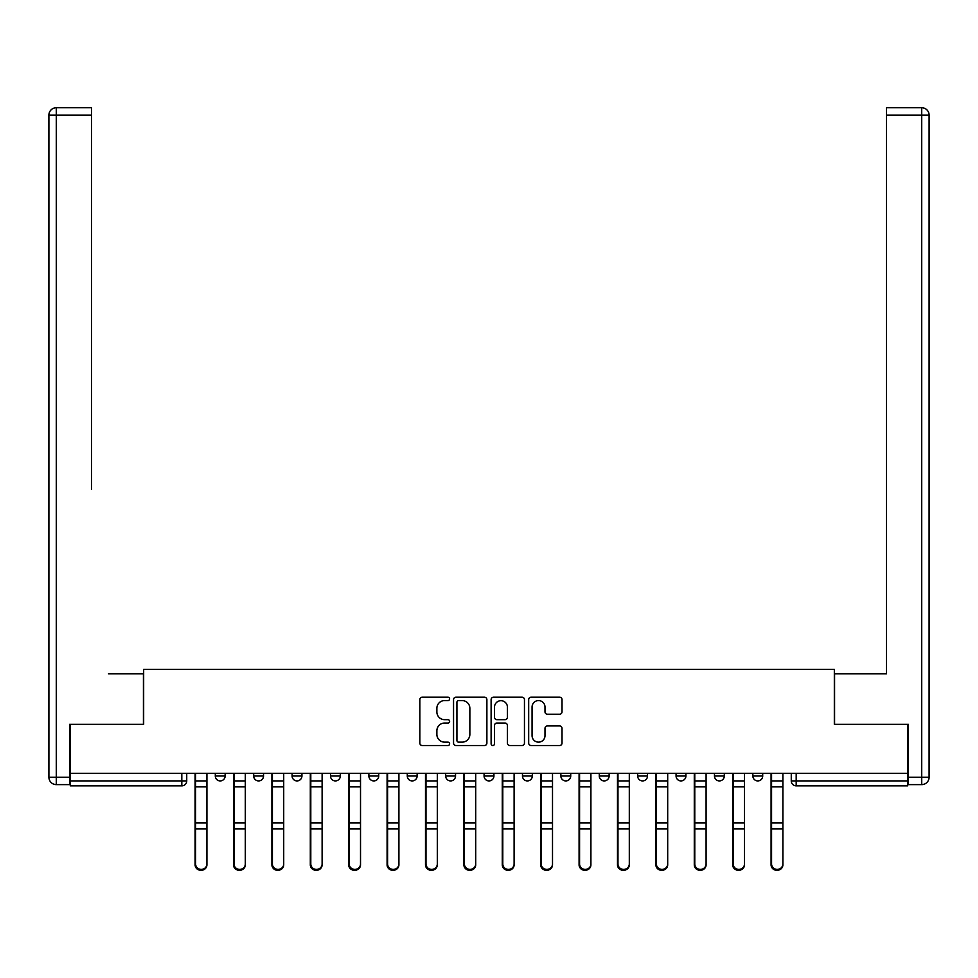 <?xml version="1.0" encoding="UTF-8"?>
<svg xmlns="http://www.w3.org/2000/svg" width="978" height="978" viewBox="0 0 978 978"><rect width="100%" height="100%" fill="white"/><g stroke="black" fill="none" stroke-linecap="round" stroke-linejoin="round"><path stroke-width="1.47" d="M449.623 698.891A1.687 1.687 0 0 0 447.924 697.204L422.251 697.204A2.421 2.421 0 0 0 419.843 699.612L419.843 743.109A2.421 2.421 0 0 0 422.251 745.517L447.924 745.517A1.687 1.687 0 0 0 449.623 743.83A1.687 1.687 0 0 0 447.924 742.143L444.611 742.143A7.726 7.726 0 0 1 436.873 734.405L436.873 730.786A7.726 7.726 0 0 1 444.611 723.048L447.924 723.048A1.687 1.687 0 0 0 449.623 721.361A1.687 1.687 0 0 0 447.924 719.674L444.611 719.674A7.726 7.726 0 0 1 436.873 711.935L436.873 708.316A7.726 7.726 0 0 1 444.611 700.578L447.924 700.578A1.687 1.687 0 0 0 449.623 698.891M637.668 773.292L637.668 776.006L647.509 776.006A4.927 4.927 0 0 1 642.595 780.921A4.927 4.927 0 0 1 637.668 776.006L637.668 773.292M522.472 773.292L522.472 776.006L532.325 776.006A4.927 4.927 0 0 1 527.399 780.921A4.927 4.927 0 0 1 522.472 776.006L522.472 773.292M445.675 773.292L445.675 776.006L455.528 776.006A4.927 4.927 0 0 1 450.601 780.921A4.927 4.927 0 0 1 445.675 776.006L445.675 773.292M407.276 773.292L407.276 776.006L417.129 776.006A4.927 4.927 0 0 1 412.203 780.921A4.927 4.927 0 0 1 407.276 776.006L407.276 773.292M330.491 773.292L330.491 776.006L340.332 776.006A4.927 4.927 0 0 1 335.405 780.921A4.927 4.927 0 0 1 330.491 776.006L330.491 773.292M559.612 714.233A2.421 2.421 0 0 0 562.02 711.813L562.02 699.612A2.421 2.421 0 0 0 559.612 697.204L531.103 697.204A2.421 2.421 0 0 0 528.682 699.612L528.682 743.109A2.421 2.421 0 0 0 531.103 745.517L559.612 745.517A2.421 2.421 0 0 0 562.02 743.109L562.02 728.365A2.421 2.421 0 0 0 559.612 725.945L547.411 725.945A2.421 2.421 0 0 0 544.99 728.365L544.99 735.676A6.467 6.467 0 0 1 538.523 742.143A6.467 6.467 0 0 1 532.069 735.676L532.069 707.045A6.467 6.467 0 0 1 538.523 700.578A6.467 6.467 0 0 1 544.99 707.045L544.99 711.813A2.421 2.421 0 0 0 547.411 714.233L559.612 714.233M70.318 773.292L70.318 724.319L143.668 724.319L143.668 669.429L834.332 669.429L834.332 724.319L907.682 724.319L907.682 773.292L70.318 773.292L70.318 780.921L186.737 780.921L186.737 773.292L186.737 780.921A4.927 4.927 0 0 1 181.81 785.847L70.318 785.847L70.318 780.921M486.885 699.612A2.421 2.421 0 0 0 484.465 697.204L455.956 697.204A2.421 2.421 0 0 0 453.547 699.612L453.547 743.109A2.421 2.421 0 0 0 455.956 745.517L484.465 745.517A2.421 2.421 0 0 0 486.885 743.109L486.885 699.612M493.535 697.204L522.044 697.204A2.421 2.421 0 0 1 524.452 699.612L524.452 743.109A2.421 2.421 0 0 1 522.044 745.517L509.844 745.517A2.421 2.421 0 0 1 507.423 743.109L507.423 725.468A2.421 2.421 0 0 0 505.003 723.048L496.91 723.048A2.421 2.421 0 0 0 494.501 725.468L494.501 743.83A1.687 1.687 0 0 1 492.802 745.517A1.687 1.687 0 0 1 491.115 743.83L491.115 699.612A2.421 2.421 0 0 1 493.535 697.204M791.263 773.292L791.263 780.921L907.682 780.921L907.682 785.847L796.19 785.847A4.927 4.927 0 0 1 791.263 780.921M907.682 773.292L907.682 780.921M762.706 773.292L762.706 776.006A4.927 4.927 0 0 1 757.791 780.921A4.927 4.927 0 0 1 752.864 776.006L762.706 776.006M752.864 773.292L752.864 776.006M724.307 773.292L724.307 776.006A4.927 4.927 0 0 1 719.392 780.921A4.927 4.927 0 0 1 714.466 776.006A4.927 4.927 0 0 0 719.392 780.921M714.466 773.292L714.466 776.006L724.307 776.006M685.908 773.292L685.908 776.006A4.927 4.927 0 0 1 680.994 780.921A4.927 4.927 0 0 1 676.067 776.006A4.927 4.927 0 0 0 680.994 780.921M676.067 773.292L676.067 776.006L685.908 776.006M647.509 773.292L647.509 776.006A4.927 4.927 0 0 1 642.595 780.921M609.123 773.292L609.123 776.006A4.927 4.927 0 0 1 604.196 780.921A4.927 4.927 0 0 1 599.269 776.006L609.123 776.006M599.269 773.292L599.269 776.006M570.724 773.292L570.724 776.006A4.927 4.927 0 0 1 565.797 780.921A4.927 4.927 0 0 1 560.871 776.006L570.724 776.006L570.724 773.292M560.871 773.292L560.871 776.006M532.325 773.292L532.325 776.006M493.927 773.292L493.927 776.006A4.927 4.927 0 0 1 489 780.921A4.927 4.927 0 0 1 484.073 776.006L493.927 776.006L493.927 773.292M484.073 773.292L484.073 776.006M455.528 773.292L455.528 776.006L455.528 773.292M417.129 776.006L417.129 773.292L417.129 776.006A4.927 4.927 0 0 1 412.203 780.921M378.731 773.292L378.731 776.006A4.927 4.927 0 0 1 373.804 780.921A4.927 4.927 0 0 1 368.877 776.006A4.927 4.927 0 0 0 373.804 780.921A4.927 4.927 0 0 0 378.731 776.006L378.731 773.292M368.877 773.292L368.877 776.006L378.731 776.006M340.332 773.292L340.332 776.006M301.933 773.292L301.933 776.006A4.927 4.927 0 0 1 297.006 780.921A4.927 4.927 0 0 1 292.092 776.006A4.927 4.927 0 0 0 297.006 780.921A4.927 4.927 0 0 0 301.933 776.006L292.092 776.006L292.092 773.292M253.693 773.292L253.693 776.006L263.534 776.006L263.534 773.292L263.534 776.006A4.927 4.927 0 0 1 258.608 780.921A4.927 4.927 0 0 1 253.693 776.006A4.927 4.927 0 0 0 258.608 780.921M215.294 773.292L215.294 776.006L225.136 776.006L225.136 773.292L225.136 776.006A4.927 4.927 0 0 1 220.209 780.921A4.927 4.927 0 0 1 215.294 776.006A4.927 4.927 0 0 0 220.209 780.921M181.81 773.292L181.81 785.847A4.927 4.927 0 0 0 186.737 780.921M458.621 700.578A1.687 1.687 0 0 0 456.922 702.277L456.922 740.444A1.687 1.687 0 0 0 458.621 742.143L462.117 742.143A7.726 7.726 0 0 0 469.856 734.405L469.856 708.316A7.726 7.726 0 0 0 462.117 700.578L458.621 700.578M507.423 707.167A6.467 6.467 0 0 0 500.956 700.7A6.467 6.467 0 0 0 494.501 707.167L494.501 717.253A2.421 2.421 0 0 0 496.91 719.674L505.003 719.674A2.421 2.421 0 0 0 507.423 717.253L507.423 707.167M195.111 773.292L195.111 864.821A5.66 5.452 180 0 0 201.016 870.273M206.92 863.965L206.92 864.821A5.66 5.452 180 0 1 201.26 870.273A5.66 5.452 180 0 1 195.6 864.821L195.6 863.965A5.66 5.452 0 0 0 201.26 869.418A5.66 5.452 0 0 0 206.92 863.965L206.92 828.892L195.6 828.892L195.6 863.965M195.6 773.292L195.6 828.892M206.92 773.292L206.92 828.892M233.51 773.292L233.51 864.821A5.66 5.452 180 0 0 239.414 870.273M271.908 773.292L271.908 864.821A5.66 5.452 180 0 0 277.813 870.273M69.572 777.229L69.572 784.613L56.284 784.613A7.384 7.384 0 0 1 48.9 777.229L48.9 115.111L56.284 115.111L56.284 107.727L91.48 107.727L91.48 115.111L56.284 115.111L56.284 777.229L69.572 777.229L69.572 724.319L143.424 724.319L143.424 673.854L108.46 673.854M91.48 115.111L91.48 489.244M56.284 107.727A7.384 7.384 0 0 0 48.9 115.111A7.384 7.384 0 0 1 56.284 107.727M869.54 673.854L886.52 673.854L886.52 107.727L921.716 107.727L886.52 107.727M908.428 777.229L921.716 777.229L921.716 784.613A7.384 7.384 0 0 0 929.1 777.229L929.1 115.111L929.1 777.229A7.384 7.384 0 0 1 921.716 784.613L908.428 784.613L908.428 724.319L834.576 724.319L834.576 673.854L886.52 673.854L886.52 489.244M921.716 107.727A7.384 7.384 0 0 1 929.1 115.111A7.384 7.384 0 0 0 921.716 107.727A7.384 7.384 0 0 1 929.1 115.111A7.384 7.384 0 0 0 921.716 107.727L921.716 115.111L886.52 115.111M245.319 863.965L245.319 864.821A5.66 5.452 180 0 1 239.659 870.273A5.66 5.452 180 0 1 233.999 864.821L233.999 863.965A5.66 5.452 0 0 0 239.659 869.418A5.66 5.452 0 0 0 245.319 863.965L245.319 828.892L233.999 828.892L233.999 863.965M233.999 773.292L233.999 828.892M245.319 773.292L245.319 828.892M283.718 863.965L283.718 864.821A5.66 5.452 180 0 1 278.058 870.273A5.66 5.452 180 0 1 272.397 864.821L272.397 863.965A5.66 5.452 0 0 0 278.058 869.418A5.66 5.452 0 0 0 283.718 863.965L283.718 828.892L272.397 828.892L272.397 863.965M272.397 773.292L272.397 828.892M283.718 773.292L283.718 828.892M310.307 773.292L310.307 864.821A5.66 5.452 180 0 0 316.212 870.273M348.694 773.292L348.694 864.821A5.66 5.452 180 0 0 354.611 870.273M387.092 773.292L387.092 864.821A5.66 5.452 180 0 0 393.009 870.273M322.117 863.965L322.117 864.821A5.66 5.452 180 0 1 316.456 870.273A5.66 5.452 180 0 1 310.796 864.821L310.796 863.965A5.66 5.452 0 0 0 316.456 869.418A5.66 5.452 0 0 0 322.117 863.965L322.117 828.892L310.796 828.892L310.796 863.965M310.796 773.292L310.796 828.892M322.117 773.292L322.117 828.892M360.515 863.965L360.515 864.821A5.66 5.452 180 0 1 354.855 870.273A5.66 5.452 180 0 1 349.195 864.821L349.195 863.965A5.66 5.452 0 0 0 354.855 869.418A5.66 5.452 0 0 0 360.515 863.965L360.515 828.892L349.195 828.892L349.195 863.965M349.195 773.292L349.195 828.892M360.515 773.292L360.515 828.892M398.914 863.965L398.914 864.821A5.66 5.452 180 0 1 393.254 870.273A5.66 5.452 180 0 1 387.594 864.821L387.594 863.965A5.66 5.452 0 0 0 393.254 869.418A5.66 5.452 0 0 0 398.914 863.965L398.914 828.892L387.594 828.892L387.594 863.965M387.594 773.292L387.594 828.892M398.914 773.292L398.914 828.892M425.491 773.292L425.491 864.821A5.66 5.452 180 0 0 431.408 870.273M437.313 863.965L437.313 864.821A5.66 5.452 180 0 1 431.653 870.273A5.66 5.452 180 0 1 425.992 864.821L425.992 863.965A5.66 5.452 0 0 0 431.653 869.418A5.66 5.452 0 0 0 437.313 863.965L437.313 828.892L425.992 828.892L425.992 863.965M425.992 773.292L425.992 828.892M437.313 773.292L437.313 828.892M463.89 773.292L463.89 864.821A5.66 5.452 180 0 0 469.807 870.273M475.711 863.965L475.711 864.821A5.66 5.452 180 0 1 470.051 870.273A5.66 5.452 180 0 1 464.391 864.821L464.391 863.965A5.66 5.452 0 0 0 470.051 869.418A5.66 5.452 0 0 0 475.711 863.965L475.711 828.892L464.391 828.892L464.391 863.965M464.391 773.292L464.391 828.892M475.711 773.292L475.711 828.892M502.289 773.292L502.289 864.821A5.66 5.452 180 0 0 508.193 870.273M514.11 863.965L514.11 864.821A5.66 5.452 180 0 1 508.45 870.273A5.66 5.452 180 0 1 502.79 864.821L502.79 863.965A5.66 5.452 0 0 0 508.45 869.418A5.66 5.452 0 0 0 514.11 863.965L514.11 828.892L502.79 828.892L502.79 863.965M502.79 773.292L502.79 828.892M514.11 773.292L514.11 828.892M540.687 773.292L540.687 864.821A5.66 5.452 180 0 0 546.592 870.273M552.509 863.965L552.509 864.821A5.66 5.452 180 0 1 546.849 870.273A5.66 5.452 180 0 1 541.176 864.821L541.176 863.965A5.66 5.452 0 0 0 546.849 869.418A5.66 5.452 0 0 0 552.509 863.965L552.509 828.892L541.176 828.892L541.176 863.965M541.176 773.292L541.176 828.892M552.509 773.292L552.509 828.892M579.086 773.292L579.086 864.821A5.66 5.452 180 0 0 584.991 870.273M617.485 773.292L617.485 864.821A5.66 5.452 180 0 0 623.389 870.273M655.883 773.292L655.883 864.821A5.66 5.452 180 0 0 661.788 870.273M694.282 773.292L694.282 864.821A5.66 5.452 180 0 0 700.187 870.273M732.681 773.292L732.681 864.821A5.66 5.452 180 0 0 738.586 870.273M771.08 773.292L771.08 864.821A5.66 5.452 180 0 0 776.984 870.273M590.908 863.965L590.908 864.821A5.66 5.452 180 0 1 585.235 870.273A5.66 5.452 180 0 1 579.575 864.821L579.575 863.965A5.66 5.452 0 0 0 585.235 869.418A5.66 5.452 0 0 0 590.908 863.965L590.908 828.892L579.575 828.892L579.575 863.965M579.575 773.292L579.575 828.892M590.908 773.292L590.908 828.892M629.306 863.965L629.306 864.821A5.66 5.452 180 0 1 623.634 870.273A5.66 5.452 180 0 1 617.974 864.821L617.974 863.965A5.66 5.452 0 0 0 623.634 869.418A5.66 5.452 0 0 0 629.306 863.965L629.306 828.892L617.974 828.892L617.974 863.965M617.974 773.292L617.974 828.892M629.306 773.292L629.306 828.892M667.693 863.965L667.693 864.821A5.66 5.452 180 0 1 662.033 870.273A5.66 5.452 180 0 1 656.372 864.821L656.372 863.965A5.66 5.452 0 0 0 662.033 869.418A5.66 5.452 0 0 0 667.693 863.965L667.693 828.892L656.372 828.892L656.372 863.965M656.372 773.292L656.372 828.892M667.693 773.292L667.693 828.892M706.092 863.965L706.092 864.821A5.66 5.452 180 0 1 700.431 870.273A5.66 5.452 180 0 1 694.771 864.821L694.771 863.965A5.66 5.452 0 0 0 700.431 869.418A5.66 5.452 0 0 0 706.092 863.965L706.092 828.892L694.771 828.892L694.771 863.965M694.771 773.292L694.771 828.892M706.092 773.292L706.092 828.892M744.49 863.965L744.49 864.821A5.66 5.452 180 0 1 738.83 870.273A5.66 5.452 180 0 1 733.17 864.821L733.17 863.965A5.66 5.452 0 0 0 738.83 869.418A5.66 5.452 0 0 0 744.49 863.965L744.49 828.892L733.17 828.892L733.17 863.965M733.17 773.292L733.17 828.892M744.49 773.292L744.49 828.892M782.889 863.965L782.889 864.821A5.66 5.452 180 0 1 777.229 870.273A5.66 5.452 180 0 1 771.569 864.821L771.569 863.965A5.66 5.452 0 0 0 777.229 869.418A5.66 5.452 0 0 0 782.889 863.965L782.889 828.892L771.569 828.892L771.569 863.965M771.569 773.292L771.569 828.892M782.889 773.292L782.889 828.892M796.19 773.292L796.19 785.847M195.111 780.921L206.92 780.921M206.92 822.975L195.6 822.975M206.92 786.874L195.6 786.874M233.51 780.921L245.319 780.921M271.908 780.921L283.718 780.921M56.284 784.613L56.284 777.229L48.9 777.229M929.1 777.229L921.716 777.229L921.716 115.111L929.1 115.111M245.319 822.975L233.999 822.975M245.319 786.874L233.999 786.874M283.718 822.975L272.397 822.975M283.718 786.874L272.397 786.874M310.307 780.921L322.117 780.921M348.694 780.921L360.515 780.921M387.092 780.921L398.914 780.921M322.117 822.975L310.796 822.975M322.117 786.874L310.796 786.874M360.515 822.975L349.195 822.975M360.515 786.874L349.195 786.874M398.914 822.975L387.594 822.975M398.914 786.874L387.594 786.874M425.491 780.921L437.313 780.921M437.313 822.975L425.992 822.975M437.313 786.874L425.992 786.874M463.89 780.921L475.711 780.921M475.711 822.975L464.391 822.975M475.711 786.874L464.391 786.874M502.289 780.921L514.11 780.921M514.11 822.975L502.79 822.975M514.11 786.874L502.79 786.874M540.687 780.921L552.509 780.921M552.509 822.975L541.176 822.975M552.509 786.874L541.176 786.874M579.086 780.921L590.908 780.921M617.485 780.921L629.306 780.921M655.883 780.921L667.693 780.921M694.282 780.921L706.092 780.921M732.681 780.921L744.49 780.921M771.08 780.921L782.889 780.921M590.908 822.975L579.575 822.975M590.908 786.874L579.575 786.874M629.306 822.975L617.974 822.975M629.306 786.874L617.974 786.874M667.693 822.975L656.372 822.975M667.693 786.874L656.372 786.874M706.092 822.975L694.771 822.975M706.092 786.874L694.771 786.874M744.49 822.975L733.17 822.975M744.49 786.874L733.17 786.874M782.889 822.975L771.569 822.975M782.889 786.874L771.569 786.874"/></g></svg>
